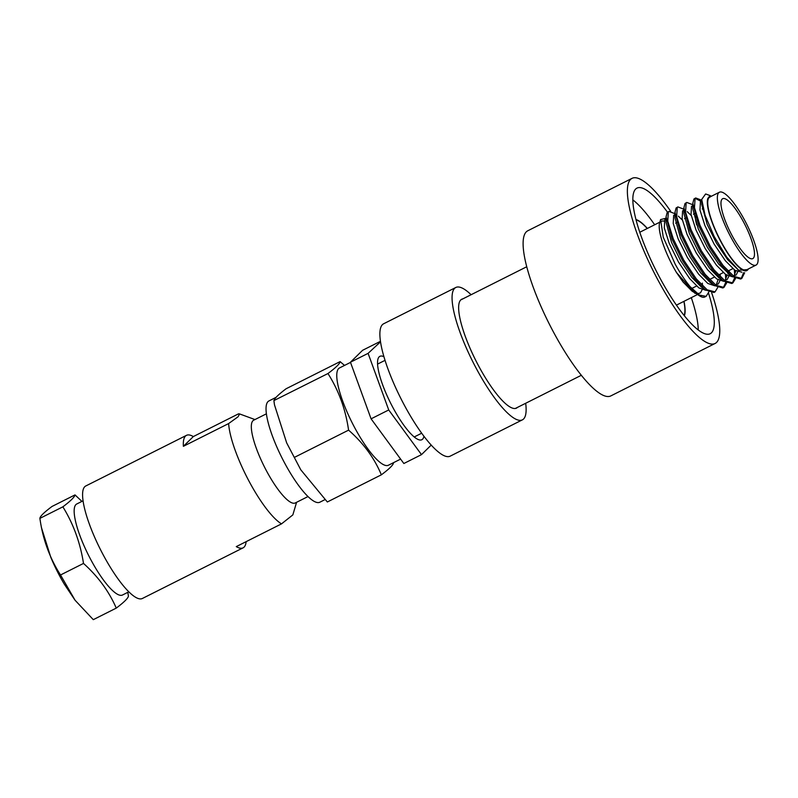 <?xml version="1.0" encoding="UTF-8"?>
<svg xmlns="http://www.w3.org/2000/svg" width="798" height="798" viewBox="0 0 798 798"><rect width="100%" height="100%" fill="white"/><g stroke="black" fill="none" stroke-linecap="round" stroke-linejoin="round"><path stroke-width="1.2" d="M667.487 212.188A81.486 19.99 63.3 0 0 636.964 188.109A81.486 19.99 63.3 0 0 658.639 275.579A81.486 19.99 63.3 0 0 710.18 333.714A81.486 19.99 63.3 0 0 708.504 293.105M654.669 224.767A81.486 19.99 63.3 0 0 632.844 199.899M711.696 292.856A92.418 22.673 -116.7 0 1 715.088 343.479L610.819 395.908A92.418 22.673 -116.7 0 1 552.366 329.973A92.418 22.673 -116.7 0 1 527.787 230.772L632.056 178.343A92.418 22.673 -116.7 0 1 670.639 211.221M715.088 343.479A92.418 22.673 -116.7 0 1 656.634 277.544A92.418 22.673 -116.7 0 1 632.056 178.343M647.358 228.447A55.192 13.536 63.3 0 0 635.966 219.53M684.365 315.769A55.192 13.536 63.3 0 0 683.996 301.315M698.26 329.993A81.486 19.99 63.3 0 0 691.307 297.634M462.85 298.871A60.937 14.943 63.3 0 0 461.723 299.23A60.937 14.943 63.3 0 0 477.932 364.636A60.937 14.943 63.3 0 0 516.466 408.107A60.937 14.943 63.3 0 0 517.423 407.419A60.937 14.943 63.3 0 1 516.466 408.107A60.937 14.943 63.3 0 1 477.932 364.636A60.937 14.943 63.3 0 1 461.723 299.23A60.937 14.943 63.3 0 1 462.85 298.871M475.518 367A74.084 18.174 63.3 0 0 522.381 419.858A74.084 18.174 63.3 0 0 525.683 403.269A74.084 18.174 63.3 0 1 522.381 419.858L450.192 456.147A74.084 18.174 -116.7 0 1 403.339 403.299A74.084 18.174 -116.7 0 1 383.629 323.779A74.084 18.174 -116.7 0 0 403.339 403.299A74.084 18.174 -116.7 0 0 450.192 456.147L522.381 419.858A74.084 18.174 63.3 0 1 475.518 367A74.084 18.174 63.3 0 1 455.818 287.48A74.084 18.174 63.3 0 0 475.518 367M471.099 294.721A74.084 18.174 63.3 0 0 455.818 287.48L383.629 323.779L455.818 287.48A74.084 18.174 63.3 0 1 471.099 294.721M743.876 222.612A33.526 8.219 63.3 0 0 722.679 198.702A33.526 8.219 63.3 0 0 731.586 234.682A33.526 8.219 63.3 0 0 752.793 258.602A33.526 8.219 63.3 0 0 743.876 222.612M695.317 216.098A33.526 8.219 63.3 0 0 696.704 224.926M701.651 296.936L692.036 291.13L683.048 282.003L676.514 272.557A41.556 10.194 -116.7 0 1 672.365 265.165A41.556 10.194 -116.7 0 1 659.617 222.921L660.604 219.58L663.248 237.186L675.158 264.118C680.026 272.946 685.013 280.467 690.12 286.662A46.304 11.362 63.3 0 0 701.651 296.936A46.304 11.362 63.3 0 0 704.235 297.225L706.12 296.367L699.457 295.09L690.12 286.662M666.071 218.233L660.604 219.58M702.36 283.13L702.479 285.854M702.08 289.794L700.484 292.886L697.472 293.734M745.202 221.305A40.778 10.005 -116.7 0 1 756.055 265.086A40.778 10.005 -116.7 0 1 730.26 235.989A40.778 10.005 -116.7 0 1 719.417 192.218A40.778 10.005 -116.7 0 1 745.202 221.305M756.055 265.086L746.429 269.924A40.778 10.005 -116.7 0 1 720.634 240.826A40.778 10.005 -116.7 0 1 709.791 197.056L719.417 192.218M748.255 269.006L748.085 269.554L738.699 270.293L727.606 259.599L716.375 242.971L707.148 224.378L701.711 204.398L701.901 202.373M741.901 272.198L734.908 270.263L725.352 260.727L714.13 244.098L704.903 225.505L699.956 210.024L700.415 201.914L701.781 201.076M737.731 271.869L736.135 274.961L733.113 275.809M729.781 274.582L718.689 264.078L707.467 247.45L698.24 228.856L692.794 208.877L693.053 206.612M735.806 270.851L734.15 275.829M732.574 276.826L725.631 274.482L716.444 265.205L705.223 248.577L695.996 229.984L691.048 214.502L691.497 206.393L692.923 205.535M729.153 270.482L729.212 272.407M728.813 276.347L727.217 279.44L724.205 280.288M735.517 278.582L732.863 282.921L724.993 280.866L714.09 269.894L701.452 250.961L691.078 229.794L685.562 212.178L686.17 202.911L686.799 202.433L685.023 203.49L683.896 207.789L689.931 230.373L700.305 251.54L712.943 270.462L723.237 280.996L718.769 277.684L709.781 268.557L698.549 251.929L689.332 233.335L683.886 213.355L684.145 211.091M726.898 275.34L725.232 280.307M723.666 281.305L716.724 278.961L707.537 269.694L696.305 253.056L687.078 234.462L682.13 218.991L682.589 210.872L684.016 210.014M720.175 274.163L720.305 276.886M719.906 280.826L718.31 283.928L715.287 284.766M726.609 283.061L723.946 287.41L716.085 285.345L705.183 274.372L692.534 255.44L682.16 234.283L676.644 216.657L677.263 207.39L677.891 206.911L676.115 207.969L674.978 212.268L681.013 234.851L691.387 256.018L704.035 274.951L714.33 285.485L709.861 282.173L700.863 273.046L689.642 256.407L680.415 237.814L674.968 217.844L675.228 215.57M717.991 279.819L716.325 284.786M714.749 285.794L707.806 283.45L698.619 274.173L687.397 257.545L678.17 238.951L673.223 223.47L673.672 215.35L675.098 214.492M705.412 289.963L700.943 286.652L691.956 277.524L680.734 260.896L671.507 242.303L666.061 222.323L666.071 216.757L672.106 239.34L682.48 260.497L695.118 279.43L705.412 289.963L713.891 292.467M705.841 290.273L698.898 287.928L689.711 278.652L678.48 262.023L669.263 243.43L664.305 227.949L664.764 219.829L666.061 219.041M687.208 211.66L691.118 215.4M678.29 216.138L682.2 219.879M684.155 315.519A54.823 13.446 63.3 0 0 683.876 301.375M695.716 197.954L693.941 199.001L692.804 203.31L698.839 225.894L709.213 247.061L721.861 265.983L732.145 276.517L740.624 279.021L741.771 278.442L733.911 276.387L723.008 265.405L710.36 246.482L699.986 225.315L694.469 207.689L695.088 198.433L695.706 197.954L701.731 200.258M741.172 278.682L743.556 272.716M744.644 272.786L741.771 278.442M708.784 292.018L706.12 296.367M717.701 287.539L715.038 291.888L707.168 289.824L696.265 278.851L683.627 259.919L673.253 238.762L667.736 221.136L668.345 211.869L668.973 211.4L675.038 213.724M714.33 285.485L722.798 287.978L723.946 287.41M723.347 287.649L725.641 282.572M725.811 279.49L725.412 274.322M726.739 275.24L726.818 276.068M723.237 280.996L731.716 283.499L732.853 282.931M732.255 283.16L734.549 278.083M734.729 275.011L734.33 269.844M735.656 270.761L735.736 271.589M668.973 211.4L667.198 212.448L666.071 216.757M677.891 206.911L683.946 209.246M686.799 202.433L692.854 204.767M701.143 201.405L695.178 198.333M738.699 270.293L726.629 257.016L714.17 236.507L705.043 215.141L701.711 199.42L705.602 193.994A46.304 11.362 -116.7 0 1 706.449 194.243L710.06 195.57L707.826 198.453A41.556 10.194 63.3 0 0 723.188 245.884A41.556 10.194 63.3 0 0 748.185 269.046M647.238 228.507A54.823 13.446 63.3 0 0 636.056 219.849M661.662 221.246A40.778 10.005 -116.7 0 1 664.086 221.156M710.31 196.857L707.826 198.453M695.028 293.355L676.514 272.557M711.327 196.278L710.06 195.57M41.356 527.288L50.743 557.174A53.705 13.177 63.3 0 0 58.982 574.65A53.705 13.177 63.3 0 0 64.309 584.166L75.072 600.246L93.296 619.657L116.269 608.106C109.017 591.428 98.094 576.535 83.501 563.428C80.289 542.79 73.406 523.917 62.872 506.83C70.563 501.014 74.613 497.034 75.022 494.9L81.915 501.403M75.022 494.9L52.05 506.441C44.03 512.426 39.98 516.406 39.9 518.371C42.793 539.169 49.666 558.031 60.528 574.979L75.072 600.246M127.83 592.325L128.418 596.176C127.999 598.33 123.949 602.31 116.269 608.106M83.062 500.825L76.738 503.997A50.932 12.499 63.3 0 0 90.284 558.67A50.932 12.499 63.3 0 0 122.503 595.009L128.817 591.827M307.998 496.556L295.27 502.949A46.304 11.362 -116.7 0 1 265.983 469.922A46.304 11.362 -116.7 0 1 253.664 420.217L266.392 413.823M383.938 356.706A46.673 11.451 63.3 0 0 379.908 356.327A46.673 11.451 63.3 0 0 392.317 406.431A46.673 11.451 63.3 0 0 421.833 439.728A46.673 11.451 63.3 0 0 423.938 436.267M340.098 361.614L286.083 388.766C278.382 394.591 274.332 398.571 273.933 400.706L274.492 404.875L286.691 442.93L300.776 469.793L327.33 501.982L381.354 474.82C374.322 457.982 363.399 443.089 348.576 430.142C345.594 409.324 338.721 390.461 327.958 373.534C335.888 367.609 339.938 363.639 340.098 361.614L344.536 365.414M324.706 499.757L319.818 502.221A56.678 13.905 -116.7 0 1 283.978 461.783A56.678 13.905 -116.7 0 1 268.896 400.955L276.168 397.294M350.522 362.402L339.519 367.938A54.454 13.357 63.3 0 0 354.003 426.381A54.454 13.357 63.3 0 0 388.436 465.224L400.626 459.099M393.494 462.89C393.334 464.905 389.294 468.885 381.354 474.82M296.577 502.301L292.846 514.9L281.514 523.867A62.972 15.451 -116.7 0 1 248.487 480.177A62.972 15.451 -116.7 0 1 228.627 423.568L183.39 446.311L193.316 436.576A62.972 15.451 63.3 0 0 186.503 435.329A62.972 15.451 63.3 0 0 183.39 446.311M281.514 523.867L236.278 546.61A62.972 15.451 63.3 0 0 243.081 547.847L142.343 598.5A62.972 15.451 -116.7 0 1 102.523 553.573A62.972 15.451 -116.7 0 1 85.765 485.982L186.503 435.329M243.081 547.847A62.972 15.451 63.3 0 0 246.143 541.652M193.316 436.576L238.552 413.823L239.609 413.933L238.043 416.795L228.627 423.568M380.247 341.424L362.601 350.292L350.452 362.222L371.08 418.83L388.726 409.963L368.097 353.354L380.526 341.813M371.08 418.83L403.848 463.508L421.494 454.631L388.726 409.963M350.452 362.222L368.097 353.354M431.209 445.094L421.494 454.631M274.293 403.608L273.904 400.586L327.958 373.534M294.552 457.304L348.576 430.142M60.528 574.979L83.501 563.428M40.129 520.146L39.9 518.371L62.872 506.83M515.348 408.466L581.323 375.289M460.765 299.918L526.75 266.741M414.222 436.965L421.673 433.214M377.574 364.097L385.035 360.347M702.22 208.986L703.098 208.547M697.063 294.741L676.425 305.125M713.881 292.467L715.028 291.888M675.637 223.181L676.764 222.612M684.544 218.702L685.672 218.133M693.462 214.213L694.589 213.655M691.746 288.467L696.564 286.043M709.572 279.5L714.39 277.076M718.479 275.021L723.307 272.597M659.846 222.163L639.787 232.248M701.711 204.398L701.711 199.42M727.676 273.205L732.145 276.517M692.794 208.877L692.804 203.31M683.886 213.355L683.896 207.789M674.968 217.844L674.978 212.268M727.926 271.101L732.823 268.637M300.776 469.793L286.691 442.93M254.971 419.568L239.609 413.933"/></g></svg>
